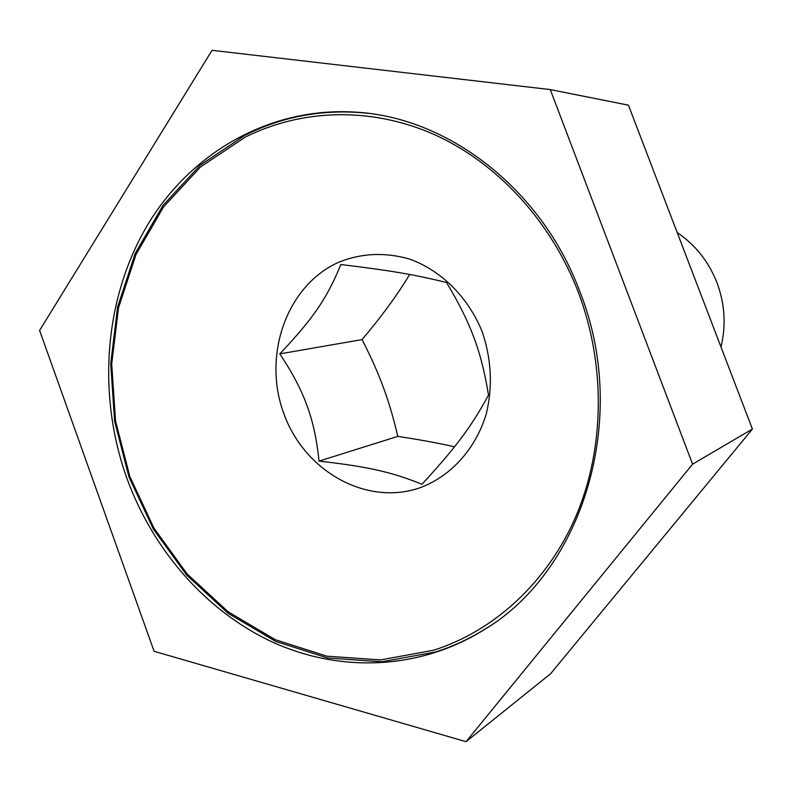 <?xml version="1.0" encoding="UTF-8"?>
<svg xmlns="http://www.w3.org/2000/svg" width="792" height="792" viewBox="0 0 792 792"><rect width="100%" height="100%" fill="white"/><g stroke="black" fill="none" stroke-linecap="round" stroke-linejoin="round"><path stroke-width="1.19" d="M677.19 232.531C695.376 244.867 708.622 261.548 716.928 282.576C724.838 303.772 726.195 325.255 721.007 347.025M454.519 446.787C438.798 443.203 419.899 439.738 397.812 436.382C393.436 417.76 388.575 401.326 383.249 387.09C378.051 372.814 370.993 356.984 362.083 339.59C381.695 316.374 397.544 294.664 409.662 274.478M482.427 332.363C491.456 359.469 492.763 386.565 486.357 413.642C476.022 448.193 451.925 475.18 421.78 487.12C367.775 507.187 304.613 471.844 283.803 413.543C262.241 355.529 286.536 285.526 338.728 262.231C361.598 253.054 385.338 252.034 409.939 259.192C441.679 270.745 468.696 297.752 482.427 332.363M319.018 461.112C316.869 439.699 312.85 421.176 306.959 405.553C301.376 389.832 292.317 372.616 279.804 353.885C313.008 318.711 326.977 298.564 340.827 264.528C390.02 270.478 414.018 274.497 446.48 282.506C458.697 302.643 467.815 320.948 473.834 337.422C480.101 353.846 485.001 373.082 488.506 395.139C470.923 427.383 455.766 447.48 421.978 484.258C390.723 471.705 367.31 466.587 319.018 461.112L397.812 436.382M362.083 339.59L279.804 353.885M126.621 477.586C96.99 394.07 104.138 298.099 147.708 224.71C191.525 151.767 271.755 105.623 358.528 112.335C450.014 118.602 542.401 190.149 580.091 292.218C630.293 419.008 582.595 571.537 483.684 630.006C419.156 670.082 340.204 672.675 273.24 642.421C206.306 611.632 152.886 550.212 126.621 477.586M550.272 89.575L692.584 464.171L466.052 741.688L154.094 651.291L39.6 330.462L212.038 50.312L550.272 89.575L628.442 105.168L752.4 429.056L692.584 464.171M752.4 429.056L550.658 673.675L466.052 741.688M488.05 627.185L485.684 628.69C469.775 638.649 453.113 646.391 435.699 651.925M245.233 137.135C301.564 108.989 370.676 106.544 433.858 134.363C496.832 162.528 551.143 220.909 578.615 293.04C605.761 365.29 604.593 447.945 576.497 514.958C548.044 581.853 494.604 630.689 433.759 650.202L380.516 659.934L326.849 656.182L275.299 639.698L228.096 611.761L187.15 573.972L153.985 528.195L129.819 476.477L115.543 420.968L111.702 363.914L118.552 307.642L136.006 254.509L163.597 206.86L200.455 167.013L245.233 137.135M245.708 134.937C281.308 117.048 319.711 109.613 360.914 112.622L368.102 113.335M485.684 628.69C469.735 638.669 453.034 646.43 435.57 651.984L381.853 661.785L327.7 658.013L275.695 641.411L228.086 613.275L186.793 575.21L153.351 529.096L128.987 477.002L114.593 421.077L110.722 363.597L117.632 306.89L135.244 253.341L163.063 205.306L200.237 165.122L245.411 134.977C281.111 117.058 319.612 109.603 360.914 112.622"/></g></svg>
